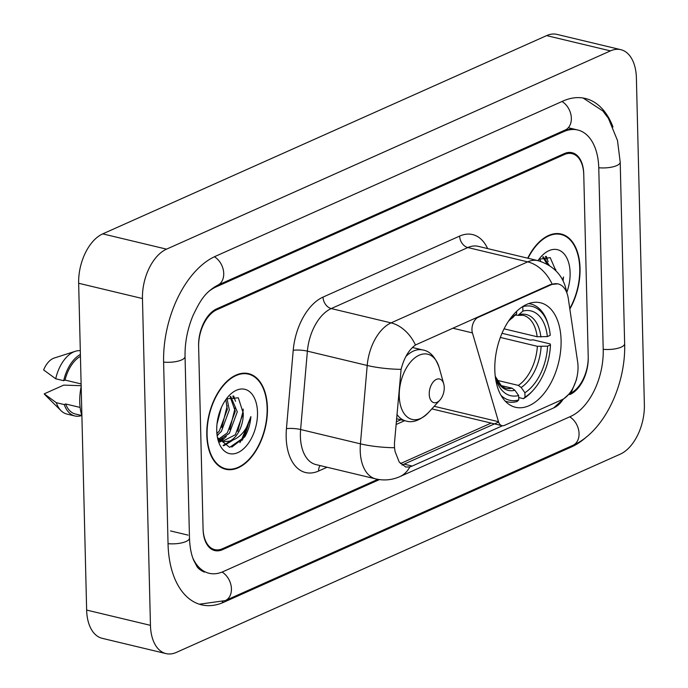 <?xml version="1.0" encoding="UTF-8"?>
<svg xmlns="http://www.w3.org/2000/svg" width="688" height="688" viewBox="0 0 688 688"><rect width="100%" height="100%" fill="white"/><g stroke="black" fill="none" stroke-linecap="round" stroke-linejoin="round"><path stroke-width="1.03" d="M551.165 284.755A27.365 16.091 103.5 0 1 558.174 283.938A27.365 16.091 103.5 0 1 568.314 298.652L577.662 362.094A27.365 16.091 103.5 0 1 578.032 366.463A27.365 16.091 103.5 0 1 561.778 399.797L504.536 425.365A10.139 5.96 -76.5 0 1 501.939 425.666A10.139 5.96 -76.5 0 1 498.508 421.701L472.415 332.897A10.139 5.96 -76.5 0 1 471.951 329.793A10.139 5.96 -76.5 0 1 477.971 317.452L551.165 284.755L550.383 284.574L557.71 283.834M561.081 340.225A53.724 31.579 103.5 0 0 540.458 302.772A53.724 31.579 103.5 0 0 494.81 369.817A53.724 31.579 103.5 0 0 515.441 407.27A53.724 31.579 103.5 0 0 561.081 340.225M570.67 393.209A30.41 17.871 103.5 0 0 588.206 356.41L583.768 174.855A30.41 17.871 103.5 0 0 572.089 153.656A30.41 17.871 103.5 0 0 564.315 154.568L216.686 309.824A30.41 17.871 103.5 0 0 198.626 346.864L203.063 528.418A30.41 17.871 103.5 0 0 214.742 549.617A30.41 17.871 103.5 0 0 222.525 548.714L377.832 479.347M192.889 558.209A54.739 32.173 103.5 0 0 209.083 573.276A54.739 32.173 103.5 0 0 223.084 571.642L570.713 416.386A54.739 32.173 103.5 0 0 603.213 349.702L598.775 168.147A54.739 32.173 103.5 0 0 577.757 129.998A54.739 32.173 103.5 0 0 563.747 131.632L216.127 286.887A54.739 32.173 103.5 0 0 208.868 291.359M150.448 625.34A40.549 23.831 103.5 0 0 166.014 653.6A40.549 23.831 103.5 0 0 176.395 652.387L620.301 454.132A40.549 23.831 103.5 0 0 644.372 404.733L636.391 77.933A40.549 23.831 103.5 0 0 620.817 49.674A40.549 23.831 103.5 0 0 610.445 50.886L166.539 249.151A40.549 23.831 103.5 0 0 142.459 298.54L150.448 625.34L86.645 610.067A40.549 23.831 103.5 0 0 102.211 638.326L166.014 653.6M620.817 49.674L557.013 34.4A40.549 23.831 103.5 0 0 546.642 35.613L102.736 233.868A40.549 23.831 103.5 0 0 78.656 283.267L86.645 610.067M612.991 127.005A87.178 51.239 103.5 0 0 585.307 98.453A87.178 51.239 103.5 0 0 562.999 101.05L215.378 256.314A87.178 51.239 103.5 0 0 163.615 362.507L168.053 544.062A87.178 51.239 103.5 0 0 201.524 604.821A87.178 51.239 103.5 0 0 223.832 602.224L571.453 446.959A87.178 51.239 103.5 0 0 586.769 436.648M569.845 309.041A49.166 28.896 103.5 0 0 580.044 268.286A49.166 28.896 103.5 0 0 561.167 234.015A49.166 28.896 103.5 0 0 527.705 258.189M558.699 233.946A49.166 28.896 103.5 0 0 557.908 233.559M267.434 407.907A49.166 28.896 103.5 0 0 248.557 373.636A49.166 28.896 103.5 0 0 206.787 434.988A49.166 28.896 103.5 0 0 225.664 469.259A49.166 28.896 103.5 0 0 267.434 407.907M246.08 373.567A49.166 28.896 103.5 0 0 245.289 373.18M502.464 425.752L412.189 466.068L409.824 466.937L405.739 467.023L399.195 462.009L395.101 451.586L394.508 447.716L394.456 443.124L401.095 369.344C403.994 358.009 408.784 349.9 415.457 344.989L550.383 284.574M498.619 422.062L402.007 465.062M569.724 394.602L570.171 394.405A30.41 17.871 103.5 0 0 588.231 357.364L583.742 173.901A30.41 17.871 103.5 0 0 572.072 152.702A30.41 17.871 103.5 0 0 564.289 153.605L216.66 308.869A30.41 17.871 103.5 0 0 198.608 345.909L203.089 529.373A30.41 17.871 103.5 0 0 214.768 550.572A30.41 17.871 103.5 0 0 222.551 549.669L379.432 479.596M222.551 468.184A49.166 28.896 103.5 0 0 223.428 468.201M239.863 442.659A40.549 23.831 103.5 0 0 246.725 426.999M539.598 258.757L540.794 261.431M538.437 259.995L538.756 260.838M543.322 256.787L549.342 265.448M542.703 257.002L547.158 264.158M569.767 308.534A48.659 28.595 103.5 0 0 579.735 268.423A48.659 28.595 103.5 0 0 561.055 234.505A48.659 28.595 103.5 0 0 528.014 258.258M566.74 292.572A33.05 19.427 103.5 0 0 570.111 272.723A33.05 19.427 103.5 0 0 541.284 256.452A33.05 19.427 103.5 0 0 537.99 260.649M555.861 270.685L550.194 257.639L538.996 259.23M563.085 280.824L563.498 276.989L562.629 279.939M563.498 276.989L562.947 280.566M555.775 269.447L555.784 270.608M545.438 256.383L546.504 259.109M546.315 256.366L548.104 261.681M221.347 407.606L216.995 424.066M226.988 398.378L229.31 409.885L221.373 431.428L217.116 435.461M225.827 399.616L227.315 409.412L219.377 430.955L216.901 433.56M230.712 396.408L237.291 411.794L229.353 433.337L219.489 439.864M230.084 396.623L235.296 411.321L227.358 432.864L218.612 439.116M217.46 437.551L229.663 447.355L244.713 436.923C248.282 430.783 250.337 424.014 250.888 416.61C246.975 430.267 239.897 438.445 229.663 441.137A22.919 13.468 103.5 0 0 243.268 413.23L235.33 434.773L222.276 441.404M229.663 441.137L223.256 441.696L217.718 438.187M223.256 441.696L218.655 440.165M207.097 434.85A48.659 28.595 103.5 0 0 225.784 468.769A48.659 28.595 103.5 0 0 267.125 408.044A48.659 28.595 103.5 0 0 248.437 374.126A48.659 28.595 103.5 0 0 207.097 434.85M81.184 386.527A43.077 25.318 103.5 0 0 79.748 402.007A43.077 25.318 103.5 0 0 81.898 415.879M257.501 412.344A33.05 19.427 103.5 0 0 228.674 396.073A33.05 19.427 103.5 0 0 216.729 430.55A33.05 19.427 103.5 0 0 218.096 440.251A33.05 19.427 103.5 0 0 241.247 450.666A33.05 19.427 103.5 0 0 257.501 412.344M243.268 413.23L238.323 397.802L226.386 398.851M80.444 356.358A30.41 17.871 103.5 0 0 65.05 380.077L81.115 383.93M80.307 350.682A32.439 19.066 103.5 0 0 75.31 351.293L54.24 358.027A20.27 11.92 103.5 0 0 43.628 369.946L55.702 378.778L63.683 380.688L65.05 380.077M75.31 351.293A32.439 19.066 103.5 0 0 55.702 378.778M80.401 354.449A32.439 19.066 103.5 0 0 63.683 380.688M80.126 407.434L65.635 403.968A30.41 17.871 103.5 0 0 75.31 413.978L81.795 415.535M81.158 385.693L63.735 385.117L44.213 393.837A20.27 11.92 103.5 0 0 45.348 395.179L61.086 410.727A32.439 19.066 103.5 0 0 66.865 414.047L74.837 415.956A32.439 19.066 103.5 0 0 81.76 415.526M65.635 403.968L64.268 404.578L56.287 402.669A32.439 19.066 103.5 0 0 61.086 410.727M56.287 402.669L44.213 393.837M64.268 404.578A32.439 19.066 103.5 0 0 74.837 415.956M250.888 416.61L241.617 439.572L231.787 447.097M243.156 409.068L243.165 410.882L237.756 431.359M230.48 441.034L223.144 445.411M232.828 396.004L233.886 398.73M235.193 407.657L229.783 429.45M223.041 438.617L220.65 440.647M220.272 440.922L219.438 441.481M227.221 405.748L221.811 427.54M232.14 440.655L223.712 445.772M233.705 395.987L235.494 401.302M226.283 436.45L221.424 441.051M221.209 441.206L219.85 442.083M218.311 434.541L217.167 435.831M522.699 306.547L522.785 306.676A48.246 28.363 103.5 0 1 548.525 325.854A48.246 28.363 103.5 0 1 550.245 335.305L547.356 336.595A43.585 25.619 103.5 0 0 522.897 311.096L518.055 315.345L515.467 315.061M504.063 328.83L537.139 336.742L547.356 336.595M501.982 333.293L530.482 340.113L533.08 339.829L550.142 343.914L550.477 344.86A48.246 28.363 103.5 0 1 533.088 390.345L532.013 391.515A50.276 29.55 103.5 0 1 523.456 398.679L518.692 397.535M505.216 401.113A50.276 29.55 103.5 0 0 507.469 401.818A50.276 29.55 103.5 0 0 517.204 401.474L518.752 399.934A48.246 28.363 103.5 0 1 501.053 395.402M548.525 325.854L548.095 324.323A50.276 29.55 103.5 0 0 530.878 304.027A50.276 29.55 103.5 0 0 528.556 303.632M495.274 376.482A43.585 25.619 103.5 0 0 495.695 378.099A43.585 25.619 103.5 0 0 518.64 395.505L518.752 399.934M516.585 311.38L516.645 313.891A43.585 25.619 103.5 0 0 509.636 319.843A43.585 25.619 103.5 0 0 508.535 321.09M522.897 311.096L522.785 306.676M518.64 395.505L514.916 390.277L512.061 388.187L500.649 385.461M513.136 317.392A38.992 22.919 103.5 0 0 508.484 321.167L516.645 313.891M523.456 398.679L525.004 397.139A48.246 28.363 103.5 0 0 533.088 390.345M525.004 397.139L524.892 392.719A43.585 25.619 103.5 0 0 547.588 346.15L550.477 344.86M496.882 380.266L518.313 385.392L521.169 387.482L524.892 392.719M547.588 346.15L537.371 346.305L500.331 337.438M429.235 394.181A12.16 7.147 103.5 0 0 439.847 400.167A12.16 7.147 103.5 0 0 444.242 387.482A12.16 7.147 103.5 0 0 443.734 383.913A12.16 7.147 103.5 0 0 435.22 380.077A12.16 7.147 103.5 0 0 429.235 394.181M477.188 317.263L477.971 317.452M434.214 406.307L498.508 421.701M452.73 328.185L472.415 332.897M583.08 98.006L602.86 110.966L608.407 118.327L617.489 140.515L620.206 162.144L624.644 343.699C625.968 385.237 603.729 432.133 572.915 445.334L225.286 600.598A16.22 11.963 -114.1 0 0 231.314 587.174A16.22 11.963 -114.1 0 0 222.069 572.072M168.044 543.675A16.22 5.401 -1.4 0 0 189.484 538.05L185.046 356.496C184.805 342.521 187.497 328.787 193.113 315.293C200.105 301 204.611 292.495 217.58 285.262L565.209 130.006L572.966 128.854M163.606 362.12A16.22 5.401 -1.4 0 0 185.046 356.496M214.398 256.762A16.22 11.963 65.9 0 1 223.617 271.863A16.22 11.963 65.9 0 1 217.58 285.262M562.01 101.497A16.22 11.963 65.9 0 1 571.238 116.59A16.22 11.963 65.9 0 1 565.209 130.006M620.206 162.144A16.22 5.401 178.6 0 1 598.766 167.76M624.644 343.699A16.22 5.401 178.6 0 1 603.204 349.315M572.915 445.334A16.22 11.963 -114.1 0 0 578.943 431.926A16.22 11.963 -114.1 0 0 569.716 416.825M78.656 283.267L142.459 298.54M102.736 233.868L166.539 249.151M546.642 35.613L610.445 50.886M222.241 601.845L223.832 602.224M570.034 446.624L571.453 446.959M170.512 530.921L188.065 535.126M215 286.621L216.127 286.887M562.328 131.288L563.747 131.632M327.058 467.247L318.596 471.031A10.139 7.473 65.9 0 1 320.109 465.587M318.596 471.031A50.68 29.79 -76.5 0 1 286.165 437.215A50.68 29.79 -76.5 0 1 286.44 428.701L293.217 350.33A50.68 29.79 -76.5 0 1 323.033 297.096L459.644 236.087A50.68 29.79 -76.5 0 1 487.637 248.592M394.508 447.716A35.475 7.086 -175.1 0 1 360.426 443.846L300.613 429.527A40.549 23.831 103.5 0 0 300.389 436.33A40.549 23.831 103.5 0 0 315.964 464.589L375.777 478.908A40.549 23.831 -76.5 0 1 360.211 450.649A40.549 23.831 -76.5 0 1 360.426 443.846L367.203 365.466A40.549 23.831 -76.5 0 1 391.059 322.887L527.67 261.87A35.475 26.161 65.9 0 1 552.068 283.981M409.824 466.937A35.475 26.161 65.9 0 1 399.797 476.655L553.608 407.958A35.475 26.161 -114.1 0 0 563.162 399.092M415.457 344.989A35.475 26.161 -114.1 0 0 391.059 322.887L331.246 308.568A40.549 23.831 103.5 0 0 307.39 351.147L300.613 429.527A10.139 2.03 4.9 0 0 286.44 428.701M401.095 369.344A35.475 7.086 -175.1 0 1 367.203 365.466L307.39 351.147A10.139 2.03 4.9 0 0 293.217 350.33M459.644 236.087A10.139 7.473 65.9 0 0 467.849 247.551L527.67 261.87A40.549 23.831 -76.5 0 1 538.042 260.657L478.229 246.338A40.549 23.831 103.5 0 0 467.849 247.551L331.246 308.568A10.139 7.473 65.9 0 1 323.033 297.096M491.137 423.086L400.425 463.6M396.064 424.513L404.656 420.678M412.189 466.068L404.303 464.185M242.15 440.303A40.549 23.831 103.5 0 0 248.471 423.524M537.139 336.742A37.505 22.042 103.5 0 0 523.061 315.285L518.055 315.345M512.061 388.187A37.505 22.042 103.5 0 1 505.603 388.238L501.784 386.407L495.265 376.379A38.992 22.919 103.5 0 0 514.916 390.277M540.88 337.008A38.992 22.919 103.5 0 0 519.388 314.597M521.169 387.482A38.992 22.919 103.5 0 0 541.112 346.563M518.313 385.392A37.505 22.042 103.5 0 0 537.371 346.305M412.413 347.483L422.793 349.968C429.914 351.061 435.384 356.986 439.219 367.745A33.523 19.703 103.5 0 0 415.741 357.175A33.523 19.703 103.5 0 0 399.255 396.047A33.523 19.703 103.5 0 0 428.495 412.542L439.847 400.167M396.942 414.365A36.49 21.448 103.5 0 0 405.8 420.944C412.645 423.197 420.205 420.394 428.495 412.542M422.793 349.968A36.49 21.448 103.5 0 0 405.868 356.513M431.849 408.887L501.939 425.666M199.339 604.21L225.286 600.598M204.293 572.132C200.139 570.146 197.594 568.082 196.673 565.923L193.835 560.625C191.255 554.717 189.802 547.192 189.484 538.05M568.297 127.736L577.757 129.998M375.777 478.908C384.076 480.8 392.083 480.043 399.797 476.655M566.757 292.718C564.005 276.49 554.433 265.8 538.042 260.657M577.051 376.611L576.424 379.742L571.565 391.773L553.608 407.958M396.297 421.813L400.872 419.766M557.031 233.542L561.055 234.505M221.76 467.806L225.784 468.769M244.412 373.163L248.437 374.126M505.422 401.328L507.469 401.818M528.831 303.537L530.878 304.027M396.563 418.734L405.8 420.944M443.734 383.913L439.219 367.745"/></g></svg>
